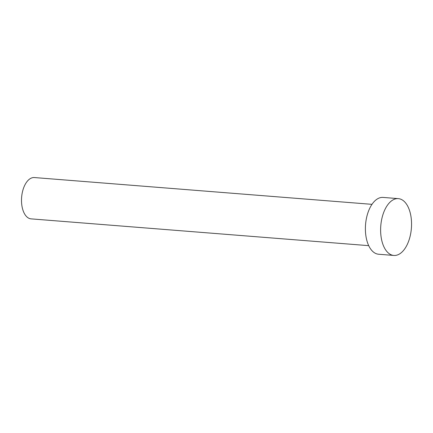 <?xml version="1.0" encoding="UTF-8"?>
<svg xmlns="http://www.w3.org/2000/svg" width="433" height="433" viewBox="0 0 433 433"><rect width="100%" height="100%" fill="white"/><g stroke="black" fill="none" stroke-linecap="round" stroke-linejoin="round"><path stroke-width="0.65" d="M368.71 245.657L31.111 218.871A20.724 11.166 -85.5 0 1 24.827 214.319A20.724 11.166 -85.5 0 1 22.689 190.921A20.724 11.166 -85.5 0 1 34.391 177.552L371.99 204.338M393.83 255.448L378.599 254.236A28.497 15.355 -85.5 0 1 369.961 247.974A28.497 15.355 -85.5 0 1 367.022 215.807A28.497 15.355 -85.5 0 1 383.108 197.421L398.338 198.633A28.497 15.355 -85.5 0 1 406.982 204.896A28.497 15.355 -85.5 0 1 409.921 237.067A28.497 15.355 -85.5 0 1 393.83 255.448A28.497 15.355 -85.5 0 1 385.186 249.186A28.497 15.355 -85.5 0 1 382.247 217.014A28.497 15.355 -85.5 0 1 398.338 198.633"/></g></svg>
